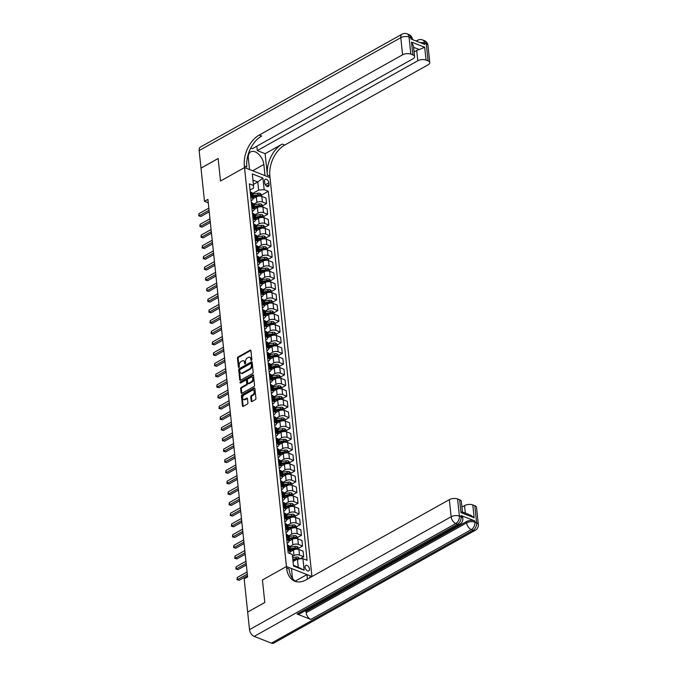 <?xml version="1.0" encoding="UTF-8"?>
<svg xmlns="http://www.w3.org/2000/svg" width="677" height="677" viewBox="0 0 677 677"><rect width="100%" height="100%" fill="white"/><g stroke="black" fill="none" stroke-linecap="round" stroke-linejoin="round"><path stroke-width="1.02" d="M251.438 360.418A0.669 0.44 -68.6 0 0 251.852 359.563L250.913 350.635A0.956 0.626 -68.6 0 0 250.151 350.17L238.033 356.957A0.956 0.626 -68.6 0 0 237.449 358.167L238.389 367.103A0.669 0.44 -68.6 0 0 239.328 366.57L239.209 365.419A3.063 1.997 -68.6 0 1 241.08 361.518L242.087 360.959A3.063 1.997 -68.6 0 1 243.492 360.79A3.063 1.997 -68.6 0 1 244.524 362.44L244.651 363.591A0.669 0.44 -68.6 0 0 245.59 363.067L245.472 361.916A3.063 1.997 -68.6 0 1 247.342 358.015L248.349 357.448A3.063 1.997 -68.6 0 1 249.754 357.287A3.063 1.997 -68.6 0 1 250.786 358.937L250.905 360.088A0.669 0.44 -68.6 0 0 251.438 360.418M309.499 569.01A3.123 1.853 60.8 0 0 308.043 566.099A3.123 1.853 60.8 0 0 305.767 565.422A3.123 1.853 60.8 0 0 305.09 567.284A3.123 1.853 60.8 0 0 306.554 570.195A3.123 1.853 60.8 0 0 308.822 570.872A3.123 1.853 60.8 0 0 309.499 569.01M251.184 401.063A0.956 0.626 -68.6 0 0 251.946 401.529L255.347 399.625A0.956 0.626 -68.6 0 0 255.931 398.406L254.89 388.488A0.956 0.626 -68.6 0 0 254.129 388.031L242.011 394.809A0.956 0.626 -68.6 0 0 241.427 396.028L242.468 405.946A0.956 0.626 -68.6 0 0 243.229 406.403L247.342 404.11A0.956 0.626 -68.6 0 0 247.926 402.891L247.477 398.651A0.956 0.626 -68.6 0 0 246.716 398.186L244.676 399.32A2.564 1.676 -68.6 0 1 243.508 399.464A2.564 1.676 -68.6 0 1 242.662 397.289A2.564 1.676 -68.6 0 1 244.202 394.826L252.182 390.367A2.564 1.676 -68.6 0 1 253.359 390.223A2.564 1.676 -68.6 0 1 254.197 392.398A2.564 1.676 -68.6 0 1 252.656 394.86L251.328 395.605A0.956 0.626 -68.6 0 0 250.744 396.824L251.184 401.063L251.878 401.334A0.956 0.626 -68.6 0 0 251.92 401.537M271.409 643.15L473.045 530.277A5.856 3.478 60.8 0 0 475.364 530.252L273.736 643.125A5.856 3.478 -119.2 0 1 271.409 643.15L254.18 636.397A5.856 3.478 -119.2 0 1 249.508 629.635L247.664 612.084L264.809 602.488L262.439 579.969L264.8 602.445L247.706 612.059M247.655 612.042L244.169 578.869L247.604 576.948L207.915 199.402L204.488 201.323L201.001 168.15L218.146 158.545L220.507 181.021L244.515 167.583L286.447 566.531L262.439 579.969L286.447 566.531L286.608 568.071A24.414 15.918 -68.6 0 0 294.842 581.204A24.414 15.918 -68.6 0 0 306.004 579.876L449.342 499.643A5.856 2.767 -6 0 1 457.593 498.957L459.395 516.077L461.113 516.754L460.978 515.476A5.856 2.767 -6 0 1 462.696 517.16L462.823 518.447A5.856 2.767 174 0 0 461.113 516.754A5.856 3.817 -68.6 0 1 457.542 524.201L455.816 523.524L254.18 636.397M252.606 373.492A0.956 0.626 -68.6 0 0 253.19 372.274L252.149 362.356A0.956 0.626 -68.6 0 0 251.387 361.89L239.269 368.677A0.956 0.626 -68.6 0 0 238.685 369.896L239.726 379.805A0.956 0.626 -68.6 0 0 240.487 380.271L252.606 373.492M253.52 375.422L254.56 385.34A0.956 0.626 -68.6 0 1 253.977 386.559L241.858 393.337A0.956 0.626 -68.6 0 1 241.097 392.88L240.648 388.632A0.956 0.626 -68.6 0 1 241.232 387.413L246.149 384.663A0.956 0.626 -68.6 0 0 246.733 383.444L246.436 380.635A0.956 0.626 -68.6 0 0 245.675 380.169L240.563 383.03A0.669 0.44 -68.6 0 1 240.437 381.853L252.758 374.956A0.956 0.626 -68.6 0 1 253.52 375.422M264.572 181.114L264.766 183.002A3.03 1.794 60.8 0 0 266.179 185.82A3.03 1.794 60.8 0 0 268.38 186.48A3.03 1.794 60.8 0 0 269.04 184.677L268.845 182.79A3.03 1.794 60.8 0 0 267.432 179.972A3.03 1.794 60.8 0 0 265.232 179.312A3.03 1.794 60.8 0 0 264.572 181.114M250.778 148.043L252.403 148.678L412.894 58.848A5.856 2.767 174 0 0 414.586 56.614L413.469 46.028L411.523 42.076L424.682 47.238L426.036 60.084L428.067 60.879L426.265 43.76L424.547 43.083L424.682 44.369L410.897 38.961L410.761 37.675L409.035 36.998L410.837 54.126A5.856 2.767 174 0 0 402.587 54.803L400.792 37.684L199.156 150.556L201.001 168.108L218.146 158.503L220.507 181.021L244.515 167.583L270.013 177.586L311.945 576.533L286.447 566.531L291.44 568.494L292.489 578.429M250.016 190.076L253.545 188.104L253.536 185.49L249.364 183.848L288.148 552.838L292.312 554.471L293.53 566.031L304.142 570.186L298.286 567.224L297.431 559.084L293.056 561.538M253.536 185.49L252.318 173.93L262.93 178.093L264.148 189.645L258.648 190.102L252.36 193.622M261.576 195.052L268.312 191.286L264.148 189.645M268.312 191.286L307.096 560.268L302.924 558.635L304.142 570.186M204.488 201.323L208.279 202.804M253.418 184.415L257.793 181.969L252.961 180.074M258.648 190.102L257.793 181.969L262.93 178.093M298.54 558.999L298.362 557.247L299.818 558.889L303.677 556.748L299.505 555.106A3.91 1.845 174 0 0 294.004 555.563L292.515 556.401M303.677 556.748L303.093 551.18L298.921 549.546A3.91 1.845 174 0 0 293.42 549.995L290.018 551.907M298.701 548.201L302.551 546.043L298.379 544.41A3.91 1.845 174 0 0 292.879 544.858L289.477 546.771M302.551 546.043L301.967 540.474L297.795 538.841A3.91 1.845 174 0 0 292.295 539.298L288.893 541.202M297.575 537.496L301.426 535.338L297.254 533.704A3.91 1.845 174 0 0 291.762 534.161L288.351 536.066M301.426 535.338L300.842 529.778L296.67 528.145A3.91 1.845 174 0 0 291.169 528.593L287.767 530.506M296.45 526.799L300.3 524.641L296.137 523.008A3.91 1.845 174 0 0 290.636 523.456L287.226 525.369M300.3 524.641L299.716 519.073L295.544 517.44A3.91 1.845 174 0 0 290.044 517.897L286.642 519.801M295.324 516.094L299.175 513.936L295.011 512.303A3.91 1.845 174 0 0 289.511 512.76L286.1 514.664M299.175 513.936L298.591 508.376L294.419 506.734A3.91 1.845 174 0 0 288.927 507.191L285.516 509.096M294.199 505.397L298.049 503.239L293.886 501.598A3.91 1.845 174 0 0 288.385 502.055L284.975 503.959M298.049 503.239L297.465 497.671L293.302 496.038A3.91 1.845 174 0 0 287.801 496.495L284.391 498.399M293.073 494.692L296.924 492.534L292.76 490.901A3.91 1.845 174 0 0 287.26 491.358L283.858 493.262M296.924 492.534L296.34 486.975L292.176 485.333A3.91 1.845 174 0 0 286.676 485.79L283.265 487.694M291.948 483.996L295.807 481.838L291.635 480.196A3.91 1.845 174 0 0 286.134 480.653L282.732 482.557M295.807 481.838L295.214 476.269L291.051 474.636A3.91 1.845 174 0 0 285.55 475.085L282.14 476.997M290.822 473.291L294.681 471.133L290.509 469.499A3.91 1.845 174 0 0 285.009 469.948L281.607 471.861M294.681 471.133L294.097 465.564L289.925 463.931A3.91 1.845 174 0 0 284.425 464.388L281.023 466.292M289.697 462.586L293.556 460.428L289.384 458.794A3.91 1.845 174 0 0 283.883 459.251L280.481 461.155M293.556 460.428L292.972 454.868L288.8 453.235A3.91 1.845 174 0 0 283.299 453.683L279.897 455.596M288.571 451.889L292.43 449.731L288.258 448.098A3.91 1.845 174 0 0 282.758 448.546L279.356 450.459M292.43 449.731L291.846 444.163L287.674 442.53A3.91 1.845 174 0 0 282.174 442.986L278.772 444.891M287.446 441.184L291.305 439.026L287.133 437.393A3.91 1.845 174 0 0 281.632 437.85L278.23 439.754M291.305 439.026L290.721 433.466L286.549 431.824A3.91 1.845 174 0 0 281.048 432.281L277.646 434.185M286.329 430.487L290.179 428.329L286.007 426.688A3.91 1.845 174 0 0 280.506 427.145L277.105 429.049M290.179 428.329L289.595 422.761L285.423 421.128A3.91 1.845 174 0 0 279.923 421.585L276.521 423.489M285.203 419.782L289.054 417.624L284.882 415.991A3.91 1.845 174 0 0 279.381 416.448L275.979 418.352M289.054 417.624L288.47 412.065L284.298 410.423A3.91 1.845 174 0 0 278.797 410.88L275.395 412.784M284.078 409.086L287.928 406.928L283.756 405.286A3.91 1.845 174 0 0 278.264 405.743L274.854 407.647M287.928 406.928L287.344 401.359L283.172 399.726A3.91 1.845 174 0 0 277.672 400.175L274.27 402.087M282.952 398.381L286.803 396.223L282.639 394.589A3.91 1.845 174 0 0 277.138 395.038L273.728 396.95M286.803 396.223L286.219 390.654L282.047 389.021A3.91 1.845 174 0 0 276.555 389.478L273.144 391.382M281.827 387.676L285.677 385.518L281.514 383.884A3.91 1.845 174 0 0 276.013 384.341L272.603 386.245M285.677 385.518L285.093 379.958L280.93 378.325A3.91 1.845 174 0 0 275.429 378.773L272.019 380.686M280.701 376.979L284.552 374.821L280.388 373.188A3.91 1.845 174 0 0 274.887 373.636L271.477 375.549M284.552 374.821L283.968 369.253L279.804 367.619A3.91 1.845 174 0 0 274.303 368.076L270.893 369.98M279.576 366.274L283.435 364.116L279.262 362.483A3.91 1.845 174 0 0 273.762 362.94L270.36 364.844M283.435 364.116L282.842 358.556L278.679 356.914A3.91 1.845 174 0 0 273.178 357.371L269.768 359.275M278.45 355.577L282.309 353.419L278.137 351.778A3.91 1.845 174 0 0 272.636 352.235L269.234 354.139M282.309 353.419L281.717 347.851L277.553 346.218A3.91 1.845 174 0 0 272.052 346.675L268.651 348.579M277.325 344.872L281.183 342.714L277.011 341.081A3.91 1.845 174 0 0 271.511 341.538L268.109 343.442M281.183 342.714L280.6 337.154L276.428 335.513A3.91 1.845 174 0 0 270.927 335.97L267.525 337.874M276.199 334.176L280.058 332.018L275.886 330.376A3.91 1.845 174 0 0 270.385 330.833L266.983 332.737M280.058 332.018L279.474 326.449L275.302 324.816A3.91 1.845 174 0 0 269.801 325.265L266.399 327.177M275.074 323.471L278.932 321.313L274.76 319.679A3.91 1.845 174 0 0 269.26 320.128L265.858 322.04M278.932 321.313L278.349 315.744L274.177 314.111A3.91 1.845 174 0 0 268.676 314.568L265.274 316.472M273.948 312.766L277.807 310.608L273.635 308.974A3.91 1.845 174 0 0 268.134 309.431L264.732 311.335M277.807 310.608L277.223 305.048L273.051 303.414A3.91 1.845 174 0 0 267.55 303.863L264.148 305.776M272.831 302.069L276.681 299.911L272.509 298.278A3.91 1.845 174 0 0 267.009 298.726L263.607 300.639M276.681 299.911L276.098 294.343L271.926 292.709A3.91 1.845 174 0 0 266.425 293.166L263.023 295.07M271.705 291.364L275.556 289.206L271.384 287.573A3.91 1.845 174 0 0 265.892 288.03L262.481 289.934M275.556 289.206L274.972 283.646L270.8 282.013A3.91 1.845 174 0 0 265.299 282.461L261.897 284.365M270.58 280.667L274.43 278.509L270.267 276.876A3.91 1.845 174 0 0 264.766 277.325L261.356 279.229M274.43 278.509L273.846 272.941L269.674 271.308A3.91 1.845 174 0 0 264.182 271.765L260.772 273.669M269.454 269.962L273.305 267.804L269.141 266.171A3.91 1.845 174 0 0 263.641 266.628L260.23 268.532M273.305 267.804L272.721 262.244L268.557 260.603A3.91 1.845 174 0 0 263.057 261.06L259.646 262.964M268.329 259.266L272.179 257.108L268.016 255.466A3.91 1.845 174 0 0 262.515 255.923L259.105 257.827M272.179 257.108L271.595 251.539L267.432 249.906A3.91 1.845 174 0 0 261.931 250.363L258.521 252.267M267.203 248.561L271.054 246.403L266.89 244.769A3.91 1.845 174 0 0 261.39 245.226L257.988 247.13M271.054 246.403L270.47 240.834L266.306 239.201A3.91 1.845 174 0 0 260.806 239.658L257.395 241.562M266.078 237.855L269.937 235.698L265.765 234.064A3.91 1.845 174 0 0 260.264 234.521L256.862 236.425M269.937 235.698L269.344 230.138L265.181 228.504A3.91 1.845 174 0 0 259.68 228.953L256.278 230.865M264.952 227.159L268.811 225.001L264.639 223.368A3.91 1.845 174 0 0 259.139 223.816L255.737 225.729M268.811 225.001L268.227 219.433L264.055 217.799A3.91 1.845 174 0 0 258.555 218.256L255.153 220.16M263.827 216.454L267.686 214.296L263.514 212.663A3.91 1.845 174 0 0 258.013 213.12L254.611 215.024M267.686 214.296L267.102 208.736L262.93 207.103A3.91 1.845 174 0 0 257.429 207.551L254.027 209.455M262.701 205.757L266.56 203.599L262.388 201.966A3.91 1.845 174 0 0 256.888 202.415L253.486 204.319M266.56 203.599L265.976 198.031L261.804 196.398A3.91 1.845 174 0 0 256.304 196.855L252.902 198.759M293.454 565.329L298.286 567.224M251.142 200.781L251.793 200.417A3.91 1.845 174 0 0 252.919 198.928A3.91 1.845 174 0 0 251.776 197.802L250.786 197.413M252.267 211.478L252.919 211.114A3.91 1.845 174 0 0 254.044 209.625A3.91 1.845 174 0 0 252.902 208.499L251.912 208.11M253.393 222.183L254.036 221.819A3.91 1.845 174 0 0 255.17 220.33A3.91 1.845 174 0 0 254.027 219.204L253.037 218.815M254.518 232.88L255.161 232.524A3.91 1.845 174 0 0 256.295 231.035A3.91 1.845 174 0 0 255.153 229.901L254.163 229.52M255.644 243.585L256.287 243.221A3.91 1.845 174 0 0 257.421 241.731A3.91 1.845 174 0 0 256.278 240.606L255.288 240.217M256.769 254.29L257.412 253.926A3.91 1.845 174 0 0 258.538 252.436A3.91 1.845 174 0 0 257.404 251.311L256.414 250.922M257.895 264.986L258.538 264.622A3.91 1.845 174 0 0 259.663 263.133A3.91 1.845 174 0 0 258.529 262.007L257.539 261.618M259.012 275.691L259.663 275.327A3.91 1.845 174 0 0 260.789 273.838A3.91 1.845 174 0 0 259.646 272.713L258.665 272.323M260.137 286.388L260.789 286.024A3.91 1.845 174 0 0 261.914 284.535A3.91 1.845 174 0 0 260.772 283.409L259.79 283.02M261.263 297.093L261.914 296.729A3.91 1.845 174 0 0 263.04 295.24A3.91 1.845 174 0 0 261.897 294.114L260.916 293.725M262.388 307.79L263.04 307.434A3.91 1.845 174 0 0 264.165 305.945A3.91 1.845 174 0 0 263.023 304.811L262.033 304.43M263.514 318.495L264.165 318.131A3.91 1.845 174 0 0 265.291 316.641A3.91 1.845 174 0 0 264.148 315.516L263.158 315.127M264.639 329.2L265.291 328.836A3.91 1.845 174 0 0 266.416 327.346A3.91 1.845 174 0 0 265.274 326.212L264.284 325.832M265.765 339.896L266.408 339.532A3.91 1.845 174 0 0 267.542 338.043A3.91 1.845 174 0 0 266.399 336.918L265.409 336.528M266.89 350.601L267.533 350.237A3.91 1.845 174 0 0 268.667 348.748A3.91 1.845 174 0 0 267.525 347.623L266.535 347.233M268.016 361.298L268.659 360.934A3.91 1.845 174 0 0 269.793 359.445A3.91 1.845 174 0 0 268.651 358.319L267.66 357.93M269.141 372.003L269.784 371.639A3.91 1.845 174 0 0 270.91 370.15A3.91 1.845 174 0 0 269.776 369.024L268.786 368.635M270.267 382.7L270.91 382.344A3.91 1.845 174 0 0 272.036 380.855A3.91 1.845 174 0 0 270.902 379.721L269.911 379.34M271.392 393.405L272.036 393.041A3.91 1.845 174 0 0 273.161 391.551A3.91 1.845 174 0 0 272.019 390.426L271.037 390.037M272.509 404.11L273.161 403.746A3.91 1.845 174 0 0 274.287 402.256A3.91 1.845 174 0 0 273.144 401.123L272.162 400.742M273.635 414.806L274.287 414.442A3.91 1.845 174 0 0 275.412 412.953A3.91 1.845 174 0 0 274.27 411.828L273.288 411.438M274.76 425.511L275.412 425.148A3.91 1.845 174 0 0 276.538 423.658A3.91 1.845 174 0 0 275.395 422.533L274.405 422.143M275.886 436.208L276.538 435.844A3.91 1.845 174 0 0 277.663 434.355A3.91 1.845 174 0 0 276.521 433.229L275.531 432.84M277.011 446.913L277.663 446.549A3.91 1.845 174 0 0 278.789 445.06A3.91 1.845 174 0 0 277.646 443.934L276.656 443.545M278.137 457.61L278.789 457.254A3.91 1.845 174 0 0 279.914 455.765A3.91 1.845 174 0 0 278.772 454.631L277.782 454.25M279.262 468.315L279.906 467.951A3.91 1.845 174 0 0 281.04 466.461A3.91 1.845 174 0 0 279.897 465.336L278.907 464.947M280.388 479.02L281.031 478.656A3.91 1.845 174 0 0 282.165 477.167A3.91 1.845 174 0 0 281.023 476.033L280.033 475.652M281.514 489.716L282.157 489.353A3.91 1.845 174 0 0 283.291 487.863A3.91 1.845 174 0 0 282.148 486.738L281.158 486.348M282.639 500.421L283.282 500.058A3.91 1.845 174 0 0 284.408 498.568A3.91 1.845 174 0 0 283.274 497.443L282.284 497.053M283.765 511.118L284.408 510.754A3.91 1.845 174 0 0 285.533 509.265A3.91 1.845 174 0 0 284.399 508.139L283.409 507.75M284.882 521.823L285.533 521.459A3.91 1.845 174 0 0 286.659 519.97A3.91 1.845 174 0 0 285.516 518.844L284.535 518.455M286.007 532.52L286.659 532.164A3.91 1.845 174 0 0 287.784 530.675A3.91 1.845 174 0 0 286.642 529.541L285.66 529.152M287.133 543.225L287.784 542.861A3.91 1.845 174 0 0 288.91 541.372A3.91 1.845 174 0 0 287.767 540.246L286.777 539.857M252.919 198.928L252.335 193.36A3.91 1.845 174 0 0 251.192 192.234L250.202 191.845M254.044 209.625L253.46 204.065A3.91 1.845 174 0 0 252.318 202.939L251.328 202.55M255.17 220.33L254.586 214.761A3.91 1.845 174 0 0 253.443 213.636L252.453 213.247M256.295 231.035L255.711 225.466A3.91 1.845 174 0 0 254.569 224.341L253.579 223.952M257.421 241.731L256.828 236.171A3.91 1.845 174 0 0 255.694 235.037L254.704 234.657M258.538 252.436L257.954 246.868A3.91 1.845 174 0 0 256.82 245.743L255.83 245.353M259.663 263.133L259.079 257.573A3.91 1.845 174 0 0 257.937 256.439L256.955 256.058M260.789 273.838L260.205 268.27A3.91 1.845 174 0 0 259.063 267.144L258.081 266.755M261.914 284.535L261.33 278.975A3.91 1.845 174 0 0 260.188 277.849L259.198 277.46M263.04 295.24L262.456 289.671A3.91 1.845 174 0 0 261.314 288.546L260.323 288.157M264.165 305.945L263.581 300.376A3.91 1.845 174 0 0 262.439 299.251L261.449 298.862M265.291 316.641L264.707 311.082A3.91 1.845 174 0 0 263.565 309.948L262.574 309.567M266.416 327.346L265.833 321.778A3.91 1.845 174 0 0 264.69 320.653L263.7 320.263M267.542 338.043L266.958 332.483A3.91 1.845 174 0 0 265.816 331.349L264.825 330.968M268.667 348.748L268.084 343.18A3.91 1.845 174 0 0 266.941 342.054L265.951 341.665M269.793 359.445L269.201 353.885A3.91 1.845 174 0 0 268.067 352.759L267.077 352.37M270.91 370.15L270.326 364.581A3.91 1.845 174 0 0 269.192 363.456L268.202 363.067M272.036 380.855L271.452 375.286A3.91 1.845 174 0 0 270.309 374.161L269.328 373.772M273.161 391.551L272.577 385.992A3.91 1.845 174 0 0 271.435 384.858L270.453 384.477M274.287 402.256L273.703 396.688A3.91 1.845 174 0 0 272.56 395.563L271.579 395.173M275.412 412.953L274.828 407.393A3.91 1.845 174 0 0 273.686 406.259L272.696 405.878M276.538 423.658L275.954 418.09A3.91 1.845 174 0 0 274.811 416.964L273.821 416.575M277.663 434.355L277.079 428.795A3.91 1.845 174 0 0 275.937 427.669L274.947 427.28M278.789 445.06L278.205 439.491A3.91 1.845 174 0 0 277.062 438.366L276.072 437.977M279.914 455.765L279.33 450.197A3.91 1.845 174 0 0 278.188 449.071L277.198 448.682M281.04 466.461L280.456 460.902A3.91 1.845 174 0 0 279.313 459.768L278.323 459.378M282.165 477.167L281.573 471.598A3.91 1.845 174 0 0 280.439 470.473L279.449 470.083M283.291 487.863L282.698 482.303A3.91 1.845 174 0 0 281.564 481.169L280.574 480.788M284.408 498.568L283.824 493A3.91 1.845 174 0 0 282.681 491.874L281.7 491.485M285.533 509.265L284.949 503.705A3.91 1.845 174 0 0 283.807 502.579L282.825 502.19M286.659 519.97L286.075 514.402A3.91 1.845 174 0 0 284.932 513.276L283.951 512.887M287.784 530.675L287.2 525.107A3.91 1.845 174 0 0 286.058 523.981L285.068 523.592M288.91 541.372L288.326 535.812A3.91 1.845 174 0 0 287.183 534.678L286.193 534.288M289.324 553.295A3.91 1.845 174 0 0 290.035 552.077L289.451 546.508A3.91 1.845 174 0 0 288.309 545.383L287.319 544.993M290.035 552.077A3.91 1.845 174 0 0 288.893 550.943L287.903 550.562M297.431 559.084L302.924 558.635M251.59 360.299L251.48 359.208A3.063 1.997 -68.6 0 0 250.439 357.558L249.754 357.287M243.492 360.79L244.177 361.061A3.063 1.997 -68.6 0 1 245.218 362.711L245.328 363.803M250.862 350.424A0.956 0.626 -68.6 0 0 250.837 350.441L238.719 357.228A0.956 0.626 -68.6 0 0 238.135 358.438L239.066 367.306M252.098 362.153A0.956 0.626 -68.6 0 0 252.072 362.161L239.954 368.948A0.956 0.626 -68.6 0 0 239.37 370.167L240.411 380.076A0.956 0.626 -68.6 0 0 240.462 380.288M251.302 363.811A0.669 0.44 -68.6 0 0 250.769 363.481L240.132 369.439A0.669 0.44 -68.6 0 0 239.717 370.294L239.844 371.512A3.063 1.997 -68.6 0 0 240.885 373.154A3.063 1.997 -68.6 0 0 242.281 372.993L249.559 368.923A3.063 1.997 -68.6 0 0 251.429 365.03L251.302 363.811L251.988 364.082A0.669 0.44 -68.6 0 0 251.759 363.718L251.074 363.447M240.885 373.154L241.571 373.425A3.063 1.997 -68.6 0 0 242.975 373.264L242.281 372.993M251.988 364.082L252.115 365.301A3.063 1.997 -68.6 0 1 250.245 369.193L242.975 373.264M246.115 380.119L246.8 380.389A0.956 0.626 -68.6 0 1 247.13 380.906L247.427 383.715A0.956 0.626 -68.6 0 1 246.843 384.934L241.926 387.684A0.956 0.626 -68.6 0 0 241.342 388.903L241.782 393.151A0.956 0.626 -68.6 0 0 241.833 393.354M252.758 374.956L253.443 375.227A0.956 0.626 -68.6 0 0 253.443 375.227L241.122 382.124A0.669 0.44 -68.6 0 0 240.716 382.945M251.252 381.811A2.564 1.676 -68.6 0 0 252.792 379.348A2.564 1.676 -68.6 0 0 251.946 377.174A2.564 1.676 -68.6 0 0 250.778 377.317L247.968 378.892A0.956 0.626 -68.6 0 0 247.384 380.102L247.68 382.92A0.956 0.626 -68.6 0 0 248.442 383.385L251.252 381.811L251.937 382.082A2.564 1.676 -68.6 0 0 253.477 379.619A2.564 1.676 -68.6 0 0 252.639 377.444L251.946 377.174M248.002 383.436L248.687 383.707A0.956 0.626 -68.6 0 0 249.128 383.656L248.442 383.385M251.937 382.082L249.128 383.656M253.359 390.223L254.044 390.494A2.564 1.676 -68.6 0 1 254.89 392.668A2.564 1.676 -68.6 0 1 253.342 395.131L252.013 395.876A0.956 0.626 -68.6 0 0 251.429 397.094L251.878 401.334M243.508 399.464L244.194 399.735A2.564 1.676 -68.6 0 0 245.37 399.591L244.676 399.32M247.427 398.44A0.956 0.626 -68.6 0 0 247.401 398.457L245.37 399.591M254.848 388.285A0.956 0.626 -68.6 0 0 254.823 388.302L242.704 395.08A0.956 0.626 -68.6 0 0 242.121 396.299L243.161 406.217A0.956 0.626 -68.6 0 0 243.204 406.42M261.72 196.364L261.55 194.756L260.078 193.36A2.59 1.219 174 0 0 257.768 193.233L253.122 194.079A7.472 3.529 174 0 0 252.419 194.223M253.63 198.344L253.57 198.361A7.472 3.529 174 0 0 252.876 198.505M252.699 196.88A7.472 3.529 -6 0 1 253.393 196.736L258.047 195.89A2.59 1.219 -6 0 1 259.756 195.856L259.646 194.832A2.59 1.219 174 0 0 257.937 194.858L253.291 195.704A7.472 3.529 174 0 0 252.597 195.848M252.656 196.465A6.203 2.928 -6 0 1 253.545 196.271L258.199 195.433A1.32 0.626 -6 0 1 258.665 195.382L259.646 194.832M209.058 210.268L199.199 215.785L198.979 213.644L208.838 208.127M209.227 211.816L200.925 216.462L198.759 215.845L198.979 213.644M200.925 216.462L198.759 215.845M262.845 207.069L262.676 205.461L261.204 204.065A2.59 1.219 174 0 0 258.893 203.938L254.239 204.784A7.472 3.529 174 0 0 253.545 204.919M254.755 209.049L254.696 209.058A7.472 3.529 174 0 0 254.002 209.201M253.824 207.577A7.472 3.529 -6 0 1 254.518 207.433L259.173 206.587A2.59 1.219 -6 0 1 260.882 206.561L260.772 205.537A2.59 1.219 174 0 0 259.063 205.563L254.417 206.409A7.472 3.529 174 0 0 253.723 206.553M253.782 207.17A6.203 2.928 -6 0 1 254.67 206.976L259.325 206.13A1.32 0.626 -6 0 1 259.79 206.087L260.772 205.537M263.971 217.766L263.802 216.158L262.329 214.761A2.59 1.219 174 0 0 260.019 214.634L255.364 215.481A7.472 3.529 174 0 0 254.67 215.624M255.881 219.754L255.821 219.763A7.472 3.529 174 0 0 255.119 219.907M254.95 218.282A7.472 3.529 -6 0 1 255.644 218.138L260.298 217.292A2.59 1.219 -6 0 1 262.007 217.266L261.897 216.234A2.59 1.219 174 0 0 260.188 216.268L255.542 217.105A7.472 3.529 174 0 0 254.84 217.249M254.907 217.876A6.203 2.928 -6 0 1 255.796 217.672L260.45 216.835A1.32 0.626 -6 0 1 260.916 216.784L261.897 216.234M265.088 228.471L264.927 226.863L263.455 225.466A2.59 1.219 174 0 0 261.144 225.339L256.49 226.186A7.472 3.529 174 0 0 255.796 226.33M257.006 230.451L256.938 230.468A7.472 3.529 174 0 0 256.245 230.603M256.075 228.978A7.472 3.529 -6 0 1 256.769 228.834L261.424 227.997A2.59 1.219 -6 0 1 263.133 227.963L263.023 226.939A2.59 1.219 174 0 0 261.314 226.964L256.659 227.81A7.472 3.529 174 0 0 255.965 227.954M256.033 228.572A6.203 2.928 -6 0 1 256.921 228.377L261.576 227.531A1.32 0.626 -6 0 1 262.033 227.489L263.023 226.939M210.183 220.964L200.324 226.482L200.096 224.341L209.963 218.823M210.352 222.513L202.051 227.159L199.884 226.541L200.096 224.341M202.051 227.159L199.884 226.541M211.309 231.669L201.45 237.187L201.221 235.046L211.089 229.528M211.469 233.218L203.176 237.864L201.01 237.246L201.221 235.046M203.176 237.864L201.01 237.246M212.434 242.366L202.575 247.892L202.347 245.751L212.214 240.225M212.595 243.915L204.293 248.561L202.135 247.951L202.347 245.751M204.293 248.561L202.135 247.951M266.213 239.167L266.044 237.559L264.58 236.163A2.59 1.219 174 0 0 262.27 236.045L257.615 236.882A7.472 3.529 174 0 0 256.921 237.026M258.132 241.156L258.064 241.164A7.472 3.529 174 0 0 257.37 241.308M257.201 239.683A7.472 3.529 -6 0 1 257.895 239.54L262.549 238.693A2.59 1.219 -6 0 1 264.258 238.668L264.148 237.635A2.59 1.219 174 0 0 262.439 237.669L257.785 238.516A7.472 3.529 174 0 0 257.091 238.651M257.158 239.277A6.203 2.928 -6 0 1 258.047 239.083L262.701 238.236A1.32 0.626 -6 0 1 263.158 238.194L264.148 237.635M213.56 253.071L203.701 258.589L203.472 256.448L213.331 250.93M213.72 254.62L205.419 259.266L203.261 258.648L203.472 256.448M205.419 259.266L203.261 258.648M256.837 146.198L257.302 150.599L265.122 153.671L267.373 175.072L269.852 176.045L270.013 177.586L265.02 175.622L263.844 164.494A10.984 6.516 60.8 0 0 258.716 154.263A10.984 6.516 60.8 0 0 250.727 151.868A10.984 6.516 60.8 0 0 248.341 158.418L249.508 169.546L244.515 167.583L244.355 166.043A24.414 15.918 111.4 0 1 259.249 135.045L402.587 54.803M426.036 60.084A5.856 2.767 174 0 0 417.785 60.761L416.702 50.487A5.856 2.767 -6 0 1 419.317 49.556L413.605 47.314M257.302 150.599L417.785 60.761M267.373 175.072A24.414 15.918 111.4 0 1 282.267 144.074L265.122 153.671M269.852 176.045A24.414 15.918 111.4 0 1 284.746 145.047L428.084 64.806A5.856 2.767 174 0 0 429.777 62.572A5.856 2.767 174 0 0 428.067 60.879M199.156 150.556A5.856 3.478 -119.2 0 1 200.426 147.061L402.062 34.188A5.856 3.478 60.8 0 0 400.792 37.684A5.856 2.767 -6 0 1 409.035 36.998A5.856 3.817 111.4 0 0 407.063 33.85A5.856 5.856 0 0 0 402.062 34.188M414.586 56.614A5.856 2.767 174 0 0 412.868 54.922L411.523 42.076M410.837 54.126L412.868 54.922M414.096 51.951L416.702 50.487M244.355 166.043L246.834 167.016A24.414 15.918 111.4 0 1 261.728 136.018L259.249 135.045M424.682 47.238L419.317 49.556M392.364 561.952L393.109 561.546M394.048 561.013L394.124 561.715L393.752 561.174M387.523 564.669L387.896 565.642L387.278 565.98L386.533 565.219M379.272 569.289L380.034 569.585L379.958 568.9L382.869 567.732L382.937 568.418L379.932 570.093L378.688 569.611M297.059 614.031L457.542 524.201A5.856 3.478 60.8 0 0 459.861 524.176L299.378 614.005A5.856 3.478 -119.2 0 1 297.059 614.031L310.836 619.438A5.856 3.478 -119.2 0 1 306.165 612.685L306.029 611.399L379.856 570.068M382.928 568.35L383.656 567.944M385.797 566.742L387.236 565.938M387.887 565.574L390.485 564.119M391.196 563.721L392.482 563.002M393.955 562.181L466.512 521.561A5.856 2.767 -6 0 1 474.763 520.875L460.978 515.476M306.029 611.399L304.862 610.942M309.702 577.811L309.626 577.1A24.414 15.918 -68.6 0 0 309.711 577.803M311.945 576.533L306.952 574.578L307.426 579.089M462.408 511.973L470.735 515.239L474.137 517.761L460.978 512.599L459.624 499.753L457.593 498.957M459.624 499.753A5.856 2.767 -6 0 1 461.333 501.445L462.442 511.99M295.282 581.103L306.952 574.578M461.926 507.065L464.54 505.601A5.856 2.767 -6 0 1 472.791 504.915L474.137 517.761M474.763 520.875L474.899 522.162L476.625 522.839L474.822 505.719L472.791 504.915M474.822 505.719A5.856 2.767 -6 0 1 476.532 507.411L478.334 524.531A5.856 2.767 174 0 0 476.625 522.839A5.856 3.817 -68.6 0 1 473.045 530.277L471.319 529.6L310.836 619.438M286.608 568.071L289.087 569.044A24.414 15.918 -68.6 0 0 296.111 581.611M460.978 512.599C462.281 511.761 462.696 511.761 462.23 512.582M380.034 569.585L382.463 568.223L382.387 567.546M382.463 568.223L382.937 568.418M385.755 565.659L386.093 566.175L385.205 567.148L383.732 567.969L382.488 567.487M383.072 567.157L383.834 567.461L385.357 566.327L384.426 565.583M383.834 567.461L383.757 566.776L384.671 566.268M384.68 566.987L384.604 566.302M387.109 564.897L387.896 565.642M389.47 563.577L391.204 563.789L390.587 564.136L388.894 563.899M391.204 563.789L391.137 563.179M390.9 562.773L392.863 562.452L392.787 561.775M392.863 562.452L392.982 561.402L392.863 562.452M393.692 561.131L393.388 562.612L390.316 563.103M267.339 249.872L267.17 248.264L265.706 246.868A2.59 1.219 174 0 0 263.395 246.741L258.741 247.587A7.472 3.529 174 0 0 258.047 247.731M259.257 251.852L259.189 251.869A7.472 3.529 174 0 0 258.496 252.013M258.326 250.38A7.472 3.529 -6 0 1 259.02 250.236L263.666 249.398A2.59 1.219 -6 0 1 265.384 249.364L265.274 248.341A2.59 1.219 174 0 0 263.565 248.366L258.91 249.212A7.472 3.529 174 0 0 258.216 249.356M258.284 249.974A6.203 2.928 -6 0 1 259.173 249.779L263.818 248.933A1.32 0.626 -6 0 1 264.284 248.891L265.274 248.341M214.685 263.768L204.826 269.294L204.598 267.153L214.457 261.627M214.846 265.316L206.544 269.962L204.378 269.353L204.598 267.153M206.544 269.962L204.378 269.353M268.464 260.569L268.295 258.969L266.831 257.573A2.59 1.219 174 0 0 264.512 257.446L259.866 258.284A7.472 3.529 174 0 0 259.173 258.428M260.383 262.558L260.315 262.566A7.472 3.529 174 0 0 259.621 262.71M259.452 261.085A7.472 3.529 -6 0 1 260.146 260.941L264.792 260.095A2.59 1.219 -6 0 1 266.51 260.07L266.399 259.037A2.59 1.219 174 0 0 264.69 259.071L260.036 259.917A7.472 3.529 174 0 0 259.342 260.061M259.409 260.679A6.203 2.928 -6 0 1 260.298 260.484L264.944 259.638A1.32 0.626 -6 0 1 265.409 259.596L266.399 259.037M215.811 274.473L205.952 279.99L205.723 277.849L215.582 272.332M215.971 276.021L207.67 280.667L205.503 280.05L205.723 277.849M207.67 280.667L205.503 280.05M269.59 271.274L269.421 269.666L267.957 268.27A2.59 1.219 174 0 0 265.638 268.143L260.992 268.989A7.472 3.529 174 0 0 260.298 269.133M261.508 273.254L261.44 273.271A7.472 3.529 174 0 0 260.747 273.415M260.577 271.782A7.472 3.529 -6 0 1 261.271 271.646L265.917 270.8A2.59 1.219 -6 0 1 267.635 270.766L267.525 269.742A2.59 1.219 174 0 0 265.816 269.768L261.161 270.614A7.472 3.529 174 0 0 260.467 270.758M260.535 271.375A6.203 2.928 -6 0 1 261.424 271.181L266.069 270.343A1.32 0.626 -6 0 1 266.535 270.292L267.525 269.742M216.936 285.169L207.077 290.695L206.849 288.554L216.708 283.037M217.097 286.726L208.795 291.372L206.629 290.755L206.849 288.554M208.795 291.372L206.629 290.755M270.715 281.979L270.546 280.371L269.082 278.975A2.59 1.219 174 0 0 266.763 278.848L262.117 279.694A7.472 3.529 174 0 0 261.424 279.829M262.634 283.959L262.566 283.968A7.472 3.529 174 0 0 261.872 284.112M261.703 282.487A7.472 3.529 -6 0 1 262.397 282.343L267.043 281.497A2.59 1.219 -6 0 1 268.752 281.471L268.651 280.447A2.59 1.219 174 0 0 266.933 280.473L262.287 281.319A7.472 3.529 174 0 0 261.593 281.463M261.66 282.081A6.203 2.928 -6 0 1 262.549 281.886L267.195 281.04A1.32 0.626 -6 0 1 267.66 280.997L268.651 280.447M218.062 295.874L208.194 301.392L207.974 299.251L217.833 293.733M218.222 297.423L209.921 302.069L207.754 301.451L207.974 299.251M209.921 302.069L207.754 301.451M271.841 292.676L271.672 291.068L270.199 289.671A2.59 1.219 174 0 0 267.889 289.544L263.243 290.391A7.472 3.529 174 0 0 262.549 290.535M263.759 294.664L263.692 294.673A7.472 3.529 174 0 0 262.998 294.817M262.828 293.192A7.472 3.529 -6 0 1 263.522 293.048L268.168 292.202A2.59 1.219 -6 0 1 269.878 292.176L269.776 291.144A2.59 1.219 174 0 0 268.058 291.178L263.412 292.015A7.472 3.529 174 0 0 262.718 292.159M262.786 292.777A6.203 2.928 -6 0 1 263.675 292.582L268.32 291.745A1.32 0.626 -6 0 1 268.786 291.694L269.776 291.144M219.187 306.579L209.32 312.097L209.1 309.956L218.959 304.438M219.348 308.128L211.046 312.774L208.88 312.156L209.1 309.956M211.046 312.774L208.88 312.156M272.966 303.381L272.797 301.773L271.325 300.376A2.59 1.219 174 0 0 269.014 300.25L264.368 301.096A7.472 3.529 174 0 0 263.675 301.24M264.876 305.361L264.817 305.378A7.472 3.529 174 0 0 264.123 305.513M263.954 303.888A7.472 3.529 -6 0 1 264.648 303.745L269.294 302.907A2.59 1.219 -6 0 1 271.003 302.873L270.893 301.849A2.59 1.219 174 0 0 269.184 301.874L264.538 302.721A7.472 3.529 174 0 0 263.844 302.864M263.903 303.482A6.203 2.928 -6 0 1 264.8 303.288L269.446 302.441A1.32 0.626 -6 0 1 269.911 302.399L270.893 301.849M220.304 317.276L210.445 322.794L210.225 320.661L220.084 315.135M220.474 318.825L212.172 323.471L210.005 322.861L210.225 320.661M212.172 323.471L210.005 322.861M274.092 314.077L273.923 312.469L272.45 311.073A2.59 1.219 174 0 0 270.14 310.955L265.494 311.792A7.472 3.529 174 0 0 264.792 311.936M266.002 316.066L265.943 316.074A7.472 3.529 174 0 0 265.249 316.218M265.071 314.593A7.472 3.529 -6 0 1 265.773 314.45L270.419 313.603A2.59 1.219 -6 0 1 272.129 313.578L272.019 312.546A2.59 1.219 174 0 0 270.309 312.579L265.663 313.417A7.472 3.529 174 0 0 264.969 313.561M265.029 314.187A6.203 2.928 -6 0 1 265.917 313.993L270.572 313.146A1.32 0.626 -6 0 1 271.037 313.104L272.019 312.546M221.43 327.981L211.571 333.499L211.351 331.358L221.21 325.84M221.599 329.53L213.297 334.176L211.131 333.558L211.351 331.358M213.297 334.176L211.131 333.558M275.217 324.782L275.048 323.174L273.576 321.778A2.59 1.219 174 0 0 271.265 321.651L266.611 322.497A7.472 3.529 174 0 0 265.917 322.641M267.127 326.763L267.068 326.779A7.472 3.529 174 0 0 266.374 326.923M266.196 325.29A7.472 3.529 -6 0 1 266.89 325.146L271.545 324.308A2.59 1.219 -6 0 1 273.254 324.275L273.144 323.251A2.59 1.219 174 0 0 271.435 323.276L266.789 324.122A7.472 3.529 174 0 0 266.095 324.266M266.154 324.884A6.203 2.928 -6 0 1 267.043 324.689L271.697 323.843A1.32 0.626 -6 0 1 272.162 323.801L273.144 323.251M222.555 338.678L212.696 344.204L212.468 342.063L222.335 336.537M222.725 340.226L214.423 344.872L212.256 344.263L212.468 342.063M214.423 344.872L212.256 344.263M276.343 335.479L276.174 333.879L274.701 332.483A2.59 1.219 174 0 0 272.391 332.356L267.737 333.194A7.472 3.529 174 0 0 267.043 333.338M268.253 337.468L268.194 337.476A7.472 3.529 174 0 0 267.491 337.62M267.322 335.995A7.472 3.529 -6 0 1 268.016 335.851L272.67 335.005A2.59 1.219 -6 0 1 274.38 334.98L274.27 333.947A2.59 1.219 174 0 0 272.56 333.981L267.914 334.827A7.472 3.529 174 0 0 267.22 334.971M267.28 335.589A6.203 2.928 -6 0 1 268.168 335.394L272.823 334.548A1.32 0.626 -6 0 1 273.288 334.506L274.27 333.947M223.681 349.383L213.822 354.9L213.593 352.759L223.461 347.242M223.842 350.931L215.548 355.577L213.382 354.96L213.593 352.759M215.548 355.577L213.382 354.96M277.46 346.184L277.299 344.576L275.827 343.18A2.59 1.219 174 0 0 273.516 343.053L268.862 343.899A7.472 3.529 174 0 0 268.168 344.043M269.378 348.164L269.311 348.181A7.472 3.529 174 0 0 268.617 348.325M268.447 346.692A7.472 3.529 -6 0 1 269.141 346.556L273.796 345.71A2.59 1.219 -6 0 1 275.505 345.676L275.395 344.652A2.59 1.219 174 0 0 273.686 344.678L269.031 345.524A7.472 3.529 174 0 0 268.337 345.668M268.405 346.285A6.203 2.928 -6 0 1 269.294 346.091L273.948 345.253A1.32 0.626 -6 0 1 274.413 345.202L275.395 344.652M224.806 360.079L214.947 365.605L214.719 363.464L224.586 357.947M224.967 361.636L216.665 366.282L214.507 365.665L214.719 363.464M216.665 366.282L214.507 365.665M278.585 356.889L278.416 355.281L276.952 353.885A2.59 1.219 174 0 0 274.642 353.758L269.988 354.604A7.472 3.529 174 0 0 269.294 354.74M270.504 358.869L270.436 358.878A7.472 3.529 174 0 0 269.742 359.022M269.573 357.397A7.472 3.529 -6 0 1 270.267 357.253L274.921 356.407A2.59 1.219 -6 0 1 276.631 356.381L276.521 355.357A2.59 1.219 174 0 0 274.811 355.383L270.157 356.229A7.472 3.529 174 0 0 269.463 356.373M269.531 356.991A6.203 2.928 -6 0 1 270.419 356.796L275.074 355.95A1.32 0.626 -6 0 1 275.531 355.907L276.521 355.357M225.932 370.784L216.073 376.302L215.845 374.161L225.703 368.643M226.093 372.333L217.791 376.979L215.633 376.361L215.845 374.161M217.791 376.979L215.633 376.361M279.711 367.586L279.542 365.978L278.078 364.581A2.59 1.219 174 0 0 275.767 364.454L271.113 365.301A7.472 3.529 174 0 0 270.419 365.445M271.629 369.574L271.562 369.583A7.472 3.529 174 0 0 270.868 369.727M270.698 368.102A7.472 3.529 -6 0 1 271.392 367.958L276.038 367.112A2.59 1.219 -6 0 1 277.756 367.086L277.646 366.054A2.59 1.219 174 0 0 275.937 366.088L271.282 366.926A7.472 3.529 174 0 0 270.588 367.069M270.656 367.687A6.203 2.928 -6 0 1 271.545 367.493L276.191 366.655A1.32 0.626 -6 0 1 276.656 366.604L277.646 366.054M227.057 381.489L217.199 387.007L216.97 384.866L226.829 379.348M227.218 383.038L218.916 387.684L216.75 387.066L216.97 384.866M218.916 387.684L216.75 387.066M280.837 378.291L280.667 376.683L279.203 375.286A2.59 1.219 174 0 0 276.885 375.16L272.239 376.006A7.472 3.529 174 0 0 271.545 376.15M272.755 380.271L272.687 380.288A7.472 3.529 174 0 0 271.993 380.423M271.824 378.798A7.472 3.529 -6 0 1 272.518 378.655L277.164 377.817A2.59 1.219 -6 0 1 278.882 377.783L278.772 376.759A2.59 1.219 174 0 0 277.062 376.784L272.408 377.631A7.472 3.529 174 0 0 271.714 377.774M271.782 378.392A6.203 2.928 -6 0 1 272.67 378.198L277.316 377.351A1.32 0.626 -6 0 1 277.782 377.309L278.772 376.759M228.183 392.186L218.324 397.704L218.096 395.571L227.954 390.045M228.344 393.735L220.042 398.381L217.876 397.771L218.096 395.571M220.042 398.381L217.876 397.771M281.962 388.987L281.793 387.379L280.329 385.983A2.59 1.219 174 0 0 278.01 385.865L273.364 386.702A7.472 3.529 174 0 0 272.67 386.846M273.88 390.976L273.813 390.984A7.472 3.529 174 0 0 273.119 391.128M272.949 389.503A7.472 3.529 -6 0 1 273.643 389.36L278.289 388.513A2.59 1.219 -6 0 1 280.007 388.488L279.897 387.456A2.59 1.219 174 0 0 278.188 387.489L273.533 388.327A7.472 3.529 174 0 0 272.839 388.471M272.907 389.097A6.203 2.928 -6 0 1 273.796 388.903L278.442 388.056A1.32 0.626 -6 0 1 278.907 388.014L279.897 387.456M229.308 402.891L219.45 408.409L219.221 406.268L229.08 400.75M229.469 404.44L221.167 409.086L219.001 408.468L219.221 406.268M221.167 409.086L219.001 408.468M283.088 399.692L282.918 398.084L281.454 396.688A2.59 1.219 174 0 0 279.136 396.561L274.49 397.407A7.472 3.529 174 0 0 273.796 397.551M275.006 401.673L274.938 401.689A7.472 3.529 174 0 0 274.244 401.833M274.075 400.2A7.472 3.529 -6 0 1 274.769 400.056L279.415 399.218A2.59 1.219 -6 0 1 281.124 399.185L281.023 398.161A2.59 1.219 174 0 0 279.305 398.186L274.659 399.032A7.472 3.529 174 0 0 273.965 399.176M274.033 399.794A6.203 2.928 -6 0 1 274.921 399.599L279.567 398.753A1.32 0.626 -6 0 1 280.033 398.711L281.023 398.161M230.434 413.588L220.567 419.114L220.347 416.973L230.205 411.447M230.595 415.136L222.293 419.782L220.127 419.173L220.347 416.973M222.293 419.782L220.127 419.173M284.213 410.389L284.044 408.79L282.571 407.393A2.59 1.219 174 0 0 280.261 407.266L275.615 408.104A7.472 3.529 174 0 0 274.921 408.248M276.131 412.378L276.064 412.386A7.472 3.529 174 0 0 275.37 412.53M275.2 410.905A7.472 3.529 -6 0 1 275.894 410.761L280.54 409.915A2.59 1.219 -6 0 1 282.25 409.89L282.148 408.857A2.59 1.219 174 0 0 280.43 408.891L275.784 409.737A7.472 3.529 174 0 0 275.09 409.873M275.158 410.499A6.203 2.928 -6 0 1 276.047 410.304L280.693 409.458A1.32 0.626 -6 0 1 281.158 409.416L282.148 408.857M231.559 424.293L221.692 429.81L221.472 427.669L231.331 422.152M231.72 425.841L223.418 430.487L221.252 429.87L221.472 427.669M223.418 430.487L221.252 429.87M285.339 421.094L285.169 419.486L283.697 418.09A2.59 1.219 174 0 0 281.387 417.963L276.741 418.809A7.472 3.529 174 0 0 276.047 418.953M277.248 423.074L277.189 423.091A7.472 3.529 174 0 0 276.495 423.235M276.326 421.602A7.472 3.529 -6 0 1 277.02 421.466L281.666 420.62A2.59 1.219 -6 0 1 283.375 420.586L283.274 419.562A2.59 1.219 174 0 0 281.556 419.588L276.91 420.434A7.472 3.529 174 0 0 276.216 420.578M276.275 421.196A6.203 2.928 -6 0 1 277.172 421.001L281.818 420.155A1.32 0.626 -6 0 1 282.284 420.112L283.274 419.562M232.685 434.989L222.818 440.515L222.598 438.374L232.456 432.857M232.846 436.538L224.544 441.192L222.378 440.575L222.598 438.374M224.544 441.192L222.378 440.575M286.464 431.799L286.295 430.191L284.822 428.795A2.59 1.219 174 0 0 282.512 428.668L277.866 429.514A7.472 3.529 174 0 0 277.172 429.65M278.374 433.779L278.315 433.788A7.472 3.529 174 0 0 277.621 433.932M277.443 432.307A7.472 3.529 -6 0 1 278.145 432.163L282.791 431.317A2.59 1.219 -6 0 1 284.501 431.291L284.391 430.267A2.59 1.219 174 0 0 282.681 430.293L278.035 431.139A7.472 3.529 174 0 0 277.342 431.283M277.401 431.901A6.203 2.928 -6 0 1 278.289 431.706L282.944 430.86A1.32 0.626 -6 0 1 283.409 430.817L284.391 430.267M233.802 445.694L223.943 451.212L223.723 449.071L233.582 443.553M233.971 447.243L225.669 451.889L223.503 451.271L223.723 449.071M225.669 451.889L223.503 451.271M287.59 442.496L287.42 440.888L285.948 439.491A2.59 1.219 174 0 0 283.638 439.365L278.983 440.211A7.472 3.529 174 0 0 278.289 440.355M279.499 444.484L279.44 444.493A7.472 3.529 174 0 0 278.746 444.637M278.569 443.012A7.472 3.529 -6 0 1 279.262 442.868L283.917 442.022A2.59 1.219 -6 0 1 285.626 441.996L285.516 440.964A2.59 1.219 174 0 0 283.807 440.998L279.161 441.836A7.472 3.529 174 0 0 278.467 441.979M278.526 442.597A6.203 2.928 -6 0 1 279.415 442.403L284.069 441.565A1.32 0.626 -6 0 1 284.535 441.514L285.516 440.964M234.927 456.4L225.069 461.917L224.849 459.776L234.707 454.259M235.097 457.948L226.795 462.594L224.629 461.976L224.849 459.776M226.795 462.594L224.629 461.976M288.715 453.201L288.546 451.593L287.073 450.197A2.59 1.219 174 0 0 284.763 450.07L280.109 450.916A7.472 3.529 174 0 0 279.415 451.06M280.625 455.181L280.566 455.189A7.472 3.529 174 0 0 279.863 455.333M279.694 453.708A7.472 3.529 -6 0 1 280.388 453.565L285.042 452.727A2.59 1.219 -6 0 1 286.752 452.693L286.642 451.669A2.59 1.219 174 0 0 284.932 451.694L280.286 452.541A7.472 3.529 174 0 0 279.593 452.685M279.652 453.302A6.203 2.928 -6 0 1 280.54 453.108L285.195 452.261A1.32 0.626 -6 0 1 285.66 452.219L286.642 451.669M236.053 467.096L226.194 472.614L225.966 470.481L235.833 464.955M236.214 468.645L227.921 473.291L225.754 472.673L225.966 470.481M227.921 473.291L225.754 472.673M289.841 463.897L289.671 462.289L288.199 460.893A2.59 1.219 174 0 0 285.889 460.766L281.234 461.612A7.472 3.529 174 0 0 280.54 461.756M281.75 465.886L281.683 465.894A7.472 3.529 174 0 0 280.989 466.038M280.82 464.414A7.472 3.529 -6 0 1 281.514 464.27L286.168 463.423A2.59 1.219 -6 0 1 287.877 463.398L287.767 462.366A2.59 1.219 174 0 0 286.058 462.399L281.412 463.237A7.472 3.529 174 0 0 280.71 463.381M280.777 464.007A6.203 2.928 -6 0 1 281.666 463.813L286.32 462.966A1.32 0.626 -6 0 1 286.786 462.924L287.767 462.366M237.178 477.801L227.32 483.319L227.091 481.178L236.958 475.66M237.339 479.35L229.038 483.996L226.88 483.378L227.091 481.178M229.038 483.996L226.88 483.378M290.958 474.602L290.788 472.995L289.324 471.598A2.59 1.219 174 0 0 287.014 471.471L282.36 472.318A7.472 3.529 174 0 0 281.666 472.461M282.876 476.583L282.808 476.6A7.472 3.529 174 0 0 282.114 476.743M281.945 475.11A7.472 3.529 -6 0 1 282.639 474.966L287.293 474.128A2.59 1.219 -6 0 1 289.003 474.095L288.893 473.071A2.59 1.219 174 0 0 287.183 473.096L282.529 473.942A7.472 3.529 174 0 0 281.835 474.086M281.903 474.704A6.203 2.928 -6 0 1 282.791 474.509L287.446 473.663A1.32 0.626 -6 0 1 287.903 473.621L288.893 473.071M238.304 488.498L228.445 494.024L228.217 491.883L238.076 486.357M238.465 490.046L230.163 494.692L228.005 494.083L228.217 491.883M230.163 494.692L228.005 494.083M292.083 485.299L291.914 483.7L290.45 482.303A2.59 1.219 174 0 0 288.14 482.176L283.485 483.014A7.472 3.529 174 0 0 282.791 483.158M284.002 487.288L283.934 487.296A7.472 3.529 174 0 0 283.24 487.44M283.071 485.815A7.472 3.529 -6 0 1 283.765 485.671L288.419 484.825A2.59 1.219 -6 0 1 290.128 484.8L290.018 483.767A2.59 1.219 174 0 0 288.309 483.801L283.655 484.647A7.472 3.529 174 0 0 282.961 484.783M283.028 485.409A6.203 2.928 -6 0 1 283.917 485.214L288.563 484.368A1.32 0.626 -6 0 1 289.028 484.326L290.018 483.767M239.43 499.203L229.571 504.72L229.342 502.579L239.201 497.062M239.59 500.752L231.289 505.397L229.122 504.78L229.342 502.579M231.289 505.397L229.122 504.78M293.209 496.004L293.039 494.396L291.575 493A2.59 1.219 174 0 0 289.257 492.873L284.611 493.719A7.472 3.529 174 0 0 283.917 493.863M285.127 497.984L285.059 498.001A7.472 3.529 174 0 0 284.365 498.145M284.196 496.512A7.472 3.529 -6 0 1 284.89 496.376L289.536 495.53A2.59 1.219 -6 0 1 291.254 495.496L291.144 494.472A2.59 1.219 174 0 0 289.434 494.498L284.78 495.344A7.472 3.529 174 0 0 284.086 495.488M284.154 496.106A6.203 2.928 -6 0 1 285.042 495.911L289.688 495.065A1.32 0.626 -6 0 1 290.154 495.022L291.144 494.472M240.555 509.899L230.696 515.425L230.468 513.284L240.327 507.767M240.716 511.448L232.414 516.102L230.248 515.485L230.468 513.284M232.414 516.102L230.248 515.485M294.334 506.709L294.165 505.101L292.701 503.705A2.59 1.219 174 0 0 290.382 503.578L285.736 504.424A7.472 3.529 174 0 0 285.042 504.56M286.253 508.689L286.185 508.698A7.472 3.529 174 0 0 285.491 508.842M285.322 507.217A7.472 3.529 -6 0 1 286.016 507.073L290.661 506.227A2.59 1.219 -6 0 1 292.379 506.201L292.269 505.177A2.59 1.219 174 0 0 290.56 505.203L285.906 506.049A7.472 3.529 174 0 0 285.212 506.193M285.279 506.811A6.203 2.928 -6 0 1 286.168 506.616L290.814 505.77A1.32 0.626 -6 0 1 291.279 505.727L292.269 505.177M241.681 520.605L231.822 526.122L231.593 523.981L241.452 518.464M241.841 522.153L233.54 526.799L231.373 526.181L231.593 523.981M233.54 526.799L231.373 526.181M295.46 517.406L295.29 515.798L293.826 514.402A2.59 1.219 174 0 0 291.508 514.275L286.862 515.121A7.472 3.529 174 0 0 286.168 515.265M287.378 519.394L287.31 519.403A7.472 3.529 174 0 0 286.616 519.547M286.447 517.922A7.472 3.529 -6 0 1 287.141 517.778L291.787 516.932A2.59 1.219 -6 0 1 293.496 516.898L293.395 515.874A2.59 1.219 174 0 0 291.685 515.908L287.031 516.746A7.472 3.529 174 0 0 286.337 516.889M286.405 517.507A6.203 2.928 -6 0 1 287.293 517.313L291.939 516.475A1.32 0.626 -6 0 1 292.405 516.424L293.395 515.874M242.806 531.31L232.939 536.827L232.719 534.686L242.578 529.169M242.967 532.858L234.665 537.504L232.499 536.886L232.719 534.686M234.665 537.504L232.499 536.886M296.585 528.111L296.416 526.503L294.944 525.107A2.59 1.219 174 0 0 292.633 524.98L287.987 525.826A7.472 3.529 174 0 0 287.293 525.97M288.504 530.091L288.436 530.099A7.472 3.529 174 0 0 287.742 530.243M287.573 528.619A7.472 3.529 -6 0 1 288.267 528.475L292.913 527.637A2.59 1.219 -6 0 1 294.622 527.603L294.52 526.579A2.59 1.219 174 0 0 292.803 526.604L288.157 527.451A7.472 3.529 174 0 0 287.463 527.595M287.53 528.212A6.203 2.928 -6 0 1 288.419 528.018L293.065 527.171A1.32 0.626 -6 0 1 293.53 527.129L294.52 526.579M243.932 542.006L234.064 547.524L233.844 545.391L243.703 539.865M244.092 543.555L235.791 548.201L233.624 547.583L233.844 545.391M235.791 548.201L233.624 547.583M297.711 538.807L297.541 537.199L296.069 535.803A2.59 1.219 174 0 0 293.759 535.676L289.113 536.522A7.472 3.529 174 0 0 288.419 536.666M289.621 540.796L289.561 540.805A7.472 3.529 174 0 0 288.867 540.948M288.698 539.324A7.472 3.529 -6 0 1 289.392 539.18L294.038 538.333A2.59 1.219 -6 0 1 295.747 538.308L295.646 537.276A2.59 1.219 174 0 0 293.928 537.31L289.282 538.147A7.472 3.529 174 0 0 288.588 538.291M288.656 538.917A6.203 2.928 -6 0 1 289.544 538.714L294.19 537.876A1.32 0.626 -6 0 1 294.656 537.834L295.646 537.276M245.057 552.711L235.19 558.229L234.97 556.088L244.829 550.57M245.218 554.26L236.916 558.906L234.75 558.288L234.97 556.088M236.916 558.906L234.75 558.288M298.836 549.512L298.667 547.905L297.195 546.508A2.59 1.219 174 0 0 294.884 546.381L290.238 547.228A7.472 3.529 174 0 0 289.544 547.371M290.746 551.493L290.687 551.51A7.472 3.529 174 0 0 289.993 551.645M289.815 550.02A7.472 3.529 -6 0 1 290.518 549.876L295.164 549.039A2.59 1.219 -6 0 1 296.873 549.005L296.763 547.981A2.59 1.219 174 0 0 295.054 548.006L290.408 548.852A7.472 3.529 174 0 0 289.714 548.996M289.773 549.614A6.203 2.928 -6 0 1 290.67 549.419L295.316 548.573A1.32 0.626 -6 0 1 295.781 548.531L296.763 547.981M246.174 563.408L236.315 568.934L236.095 566.793L245.954 561.267M246.343 564.957L238.042 569.602L235.875 568.993L236.095 566.793M238.042 569.602L235.875 568.993M298.362 557.247L298.32 557.213A2.59 1.219 174 0 0 296.01 557.086L292.65 557.696M297.998 559.71L297.888 558.677A2.59 1.219 174 0 0 296.179 558.711L292.828 559.32M292.887 559.921L296.441 559.278A1.32 0.626 -6 0 1 296.907 559.236L297.888 558.677M292.929 560.344L296.255 559.744M247.3 574.113L237.441 579.63L237.221 577.489L247.08 571.972M247.469 575.662L239.167 580.307L237.001 579.69L237.221 577.489M239.167 580.307L237.001 579.69M294.004 555.563L293.42 549.995M292.879 544.858L292.295 539.298M291.762 534.161L291.169 528.593M290.636 523.456L290.044 517.897M289.511 512.76L288.927 507.191M288.385 502.055L287.801 496.495M287.26 491.358L286.676 485.79M286.134 480.653L285.55 475.085M285.009 469.948L284.425 464.388M283.883 459.251L283.299 453.683M282.758 448.546L282.174 442.986M281.632 437.85L281.048 432.281M280.506 427.145L279.923 421.585M279.381 416.448L278.797 410.88M278.264 405.743L277.672 400.175M277.138 395.038L276.555 389.478M276.013 384.341L275.429 378.773M274.887 373.636L274.303 368.076M273.762 362.94L273.178 357.371M272.636 352.235L272.052 346.675M271.511 341.538L270.927 335.97M270.385 330.833L269.801 325.265M269.26 320.128L268.676 314.568M268.134 309.431L267.55 303.863M267.009 298.726L266.425 293.166M265.892 288.03L265.299 282.461M264.766 277.325L264.182 271.765M263.641 266.628L263.057 261.06M262.515 255.923L261.931 250.363M261.39 245.226L260.806 239.658M260.264 234.521L259.68 228.953M259.139 223.816L258.555 218.256M258.013 213.12L257.429 207.551M256.888 202.415L256.304 196.855M251.776 197.802L251.192 192.234M262.388 201.966L261.804 196.398M263.514 212.663L262.93 207.103M252.902 208.499L252.318 202.939M264.639 223.368L264.055 217.799M254.027 219.204L253.443 213.636M265.765 234.064L265.181 228.504M255.153 229.901L254.569 224.341M266.89 244.769L266.306 239.201M256.278 240.606L255.694 235.037M268.016 255.466L267.432 249.906M257.404 251.311L256.82 245.743M269.141 266.171L268.557 260.603M258.529 262.007L257.937 256.439M270.267 276.876L269.674 271.308M259.646 272.713L259.063 267.144M271.384 287.573L270.8 282.013M260.772 283.409L260.188 277.849M272.509 298.278L271.926 292.709M261.897 294.114L261.314 288.546M273.635 308.974L273.051 303.414M263.023 304.811L262.439 299.251M274.76 319.679L274.177 314.111M264.148 315.516L263.565 309.948M275.886 330.376L275.302 324.816M265.274 326.212L264.69 320.653M277.011 341.081L276.428 335.513M266.399 336.918L265.816 331.349M278.137 351.778L277.553 346.218M267.525 347.623L266.941 342.054M279.262 362.483L278.679 356.914M268.651 358.319L268.067 352.759M280.388 373.188L279.804 367.619M269.776 369.024L269.192 363.456M281.514 383.884L280.93 378.325M270.902 379.721L270.309 374.161M282.639 394.589L282.047 389.021M272.019 390.426L271.435 384.858M283.756 405.286L283.172 399.726M273.144 401.123L272.56 395.563M284.882 415.991L284.298 410.423M274.27 411.828L273.686 406.259M286.007 426.688L285.423 421.128M275.395 422.533L274.811 416.964M287.133 437.393L286.549 431.824M276.521 433.229L275.937 427.669M288.258 448.098L287.674 442.53M277.646 443.934L277.062 438.366M289.384 458.794L288.8 453.235M278.772 454.631L278.188 449.071M290.509 469.499L289.925 463.931M279.897 465.336L279.313 459.768M291.635 480.196L291.051 474.636M281.023 476.033L280.439 470.473M292.76 490.901L292.176 485.333M282.148 486.738L281.564 481.169M293.886 501.598L293.302 496.038M283.274 497.443L282.681 491.874M295.011 512.303L294.419 506.734M284.399 508.139L283.807 502.579M296.137 523.008L295.544 517.44M285.516 518.844L284.932 513.276M297.254 533.704L296.67 528.145M286.642 529.541L286.058 523.981M298.379 544.41L297.795 538.841M287.767 540.246L287.183 534.678M299.505 555.106L298.921 549.546M288.893 550.943L288.309 545.383M265.35 184.745L268.845 182.79M266.501 186.09L269.04 184.677M251.48 359.208L250.786 358.937M245.286 363.845L244.651 363.591M245.218 362.711L244.524 362.44M239.023 367.349L238.389 367.103M238.135 358.438L237.449 358.167M238.719 357.228L238.033 356.957M250.837 350.441L250.151 350.17M251.548 360.342L250.905 360.088M240.411 380.076L239.726 379.805M239.37 370.167L238.685 369.896M239.954 368.948L239.269 368.677M252.072 362.161L251.387 361.89M250.245 369.193L249.559 368.923M252.115 365.301L251.429 365.03M241.782 393.151L241.097 392.88M241.342 388.903L240.648 388.632M241.926 387.684L241.232 387.413M246.843 384.934L246.149 384.663M247.427 383.715L246.733 383.444M247.13 380.906L246.436 380.635M241.122 382.124L240.437 381.853M251.429 397.094L250.744 396.824M252.013 395.876L251.328 395.605M253.342 395.131L252.656 394.86M247.401 398.457L246.716 398.186M243.161 406.217L242.468 405.946M242.121 396.299L241.427 396.028M242.704 395.08L242.011 394.809M254.823 388.302L254.129 388.031M260.4 196.085L260.12 193.394M253.291 195.704L253.122 194.079M253.57 198.361L253.393 196.736M257.937 194.858L257.768 193.233M261.525 206.79L261.246 204.099M254.417 206.409L254.239 204.784M254.696 209.058L254.518 207.433M259.063 205.563L258.893 203.938M262.651 217.486L262.363 214.795M255.542 217.105L255.364 215.481M255.821 219.763L255.644 218.138M260.188 216.268L260.019 214.634M263.776 228.191L263.488 225.5M256.659 227.81L256.49 226.186M256.938 230.468L256.769 228.834M261.314 226.964L261.144 225.339M264.902 238.888L264.614 236.205M257.785 238.516L257.615 236.882M258.064 241.164L257.895 239.54M262.439 237.669L262.27 236.045M282.267 144.074L284.746 145.047M420.239 42.626A5.856 2.767 -6 0 1 424.547 43.083A5.856 3.817 111.4 0 0 422.566 39.935A5.856 5.856 0 0 0 417.565 40.273A5.856 3.478 60.8 0 0 416.668 41.221M427.982 45.452A5.856 5.856 0 0 0 424.293 40.603A5.856 3.817 -68.6 0 1 426.265 43.76A5.856 2.767 -6 0 1 427.982 45.452L429.777 62.572M412.471 39.368A5.856 5.856 0 0 0 408.79 34.527A5.856 3.817 -68.6 0 1 410.761 37.675A5.856 2.767 -6 0 1 412.471 39.368L412.496 39.588M252.639 170.773L263.844 164.494M309.626 577.1L310.413 577.413M249.508 629.635L451.144 516.763L449.342 499.643M306.165 612.685L466.648 522.847L466.512 521.561M465.327 513.115L464.54 505.601M451.144 516.763A5.856 3.478 60.8 0 0 455.816 523.524A5.856 3.817 111.4 0 0 459.395 516.077A5.856 2.767 174 0 0 451.144 516.763M466.648 522.847A5.856 3.478 60.8 0 0 471.319 529.6A5.856 3.817 111.4 0 0 474.899 522.162A5.856 2.767 174 0 0 466.648 522.847M266.027 249.593L265.739 246.902M258.91 249.212L258.741 247.587M259.189 251.869L259.02 250.236M263.565 248.366L263.395 246.741M267.144 260.298L266.865 257.607M260.036 259.917L259.866 258.284M260.315 262.566L260.146 260.941M264.69 259.071L264.512 257.446M268.27 270.995L267.99 268.304M261.161 270.614L260.992 268.989M261.44 273.271L261.271 271.646M265.816 269.768L265.638 268.143M269.395 281.7L269.116 279.009M262.287 281.319L262.117 279.694M262.566 283.968L262.397 282.343M266.933 280.473L266.763 278.848M270.521 292.396L270.241 289.705M263.412 292.015L263.243 290.391M263.692 294.673L263.522 293.048M268.058 291.178L267.889 289.544M271.646 303.101L271.367 300.41M264.538 302.721L264.368 301.096M264.817 305.378L264.648 303.745M269.184 301.874L269.014 300.25M272.772 313.798L272.493 311.115M265.663 313.417L265.494 311.792M265.943 316.074L265.773 314.45M270.309 312.579L270.14 310.955M273.897 324.503L273.618 321.812M266.789 324.122L266.611 322.497M267.068 326.779L266.89 325.146M271.435 323.276L271.265 321.651M275.023 335.208L274.735 332.517M267.914 334.827L267.737 333.194M268.194 337.476L268.016 335.851M272.56 333.981L272.391 332.356M276.148 345.905L275.861 343.214M269.031 345.524L268.862 343.899M269.311 348.181L269.141 346.556M273.686 344.678L273.516 343.053M277.274 356.61L276.986 353.919M270.157 356.229L269.988 354.604M270.436 358.878L270.267 357.253M274.811 355.383L274.642 353.758M278.399 367.306L278.112 364.615M271.282 366.926L271.113 365.301M271.562 369.583L271.392 367.958M275.937 366.088L275.767 364.454M279.525 378.011L279.237 375.32M272.408 377.631L272.239 376.006M272.687 380.288L272.518 378.655M277.062 376.784L276.885 375.16M280.642 388.708L280.363 386.025M273.533 388.327L273.364 386.702M273.813 390.984L273.643 389.36M278.188 387.489L278.01 385.865M281.767 399.413L281.488 396.722M274.659 399.032L274.49 397.407M274.938 401.689L274.769 400.056M279.305 398.186L279.136 396.561M282.893 410.118L282.614 407.427M275.784 409.737L275.615 408.104M276.064 412.386L275.894 410.761M280.43 408.891L280.261 407.266M284.018 420.815L283.739 418.124M276.91 420.434L276.741 418.809M277.189 423.091L277.02 421.466M281.556 419.588L281.387 417.963M285.144 431.52L284.865 428.829M278.035 431.139L277.866 429.514M278.315 433.788L278.145 432.163M282.681 430.293L282.512 428.668M286.269 442.216L285.99 439.525M279.161 441.836L278.983 440.211M279.44 444.493L279.262 442.868M283.807 440.998L283.638 439.365M287.395 452.921L287.107 450.23M280.286 452.541L280.109 450.916M280.566 455.189L280.388 453.565M284.932 451.694L284.763 450.07M288.52 463.618L288.233 460.935M281.412 463.237L281.234 461.612M281.683 465.894L281.514 464.27M286.058 462.399L285.889 460.766M289.646 474.323L289.358 471.632M282.529 473.942L282.36 472.318M282.808 476.6L282.639 474.966M287.183 473.096L287.014 471.471M290.772 485.028L290.484 482.337M283.655 484.647L283.485 483.014M283.934 487.296L283.765 485.671M288.309 483.801L288.14 482.176M291.897 495.725L291.609 493.034M284.78 495.344L284.611 493.719M285.059 498.001L284.89 496.376M289.434 494.498L289.257 492.873M293.014 506.43L292.735 503.739M285.906 506.049L285.736 504.424M286.185 508.698L286.016 507.073M290.56 505.203L290.382 503.578M294.14 517.126L293.86 514.435M287.031 516.746L286.862 515.121M287.31 519.403L287.141 517.778M291.685 515.908L291.508 514.275M295.265 527.832L294.986 525.14M288.157 527.451L287.987 525.826M288.436 530.099L288.267 528.475M292.803 526.604L292.633 524.98M296.391 538.528L296.111 535.837M289.282 538.147L289.113 536.522M289.561 540.805L289.392 539.18M293.928 537.31L293.759 535.676M297.516 549.233L297.237 546.542M290.408 548.852L290.238 547.228M290.687 551.51L290.518 549.876M295.054 548.006L294.884 546.381M296.179 558.711L296.01 557.086M416.203 41.043L417.565 40.273M422.566 39.935L424.293 40.603M407.063 33.85L408.79 34.527M459.861 524.176A5.856 5.856 0 0 0 462.823 518.447M475.364 530.252A5.856 5.856 0 0 0 478.334 524.531M386.025 565.49L386.093 566.175"/></g></svg>

